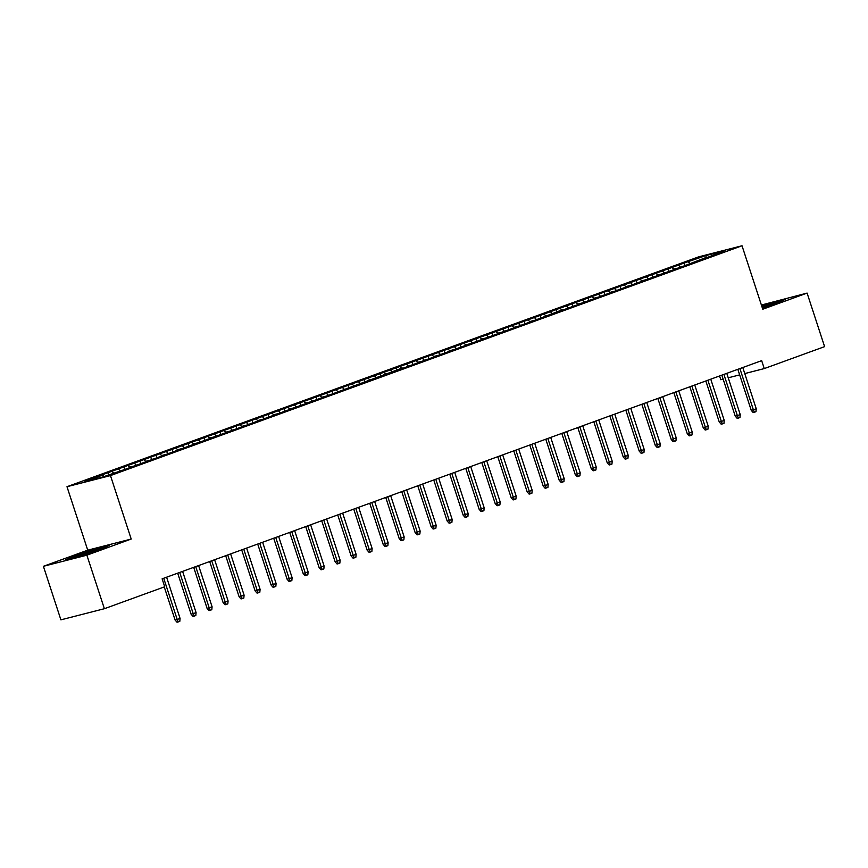 <?xml version="1.0" encoding="UTF-8"?>
<svg xmlns="http://www.w3.org/2000/svg" width="868" height="868" viewBox="0 0 868 868"><rect width="100%" height="100%" fill="white"/><g stroke="black" fill="none" stroke-linecap="round" stroke-linejoin="round"><path stroke-width="1.3" d="M43.4 566.305L86.876 555.184L131.209 539.05L87.733 550.171L43.4 566.305L60.901 619.85L104.377 608.718L164.714 586.768L162.121 578.837L761.67 360.654L764.263 368.585L824.6 346.636L807.099 293.091L761.388 305.026M87.733 550.171L66.988 486.709L698.545 256.885L742.021 245.763L110.464 475.588L66.988 486.709M719.561 375.974L720.787 379.717L723.142 379.11M706.183 257.883L705.955 255.561L684.179 263.037L98.399 476.196L102.565 475.132L104.084 476.532M705.955 255.561L724.053 250.928L706.335 257.829M684.179 263.037L685.015 265.586L706.443 257.34M685.004 265.586L674.327 269.481M668.176 268.863L669.011 271.413L678.602 267.919L674.436 268.982M669 271.413L658.313 275.297M652.172 274.679L653.007 277.239L662.599 273.745L658.432 274.809M652.996 277.239L642.309 281.124M636.168 280.505L637.004 283.055L646.595 279.572L642.428 280.635M636.993 283.066L626.305 286.95M620.164 286.331L620.989 288.881L630.591 285.388L626.425 286.462M620.989 288.881L610.302 292.776M604.15 292.158L604.985 294.708L614.587 291.214L610.421 292.277M604.985 294.708L594.298 298.603M588.146 297.984L588.981 300.534L598.584 297.04L594.406 298.104M588.981 300.534L578.294 304.418M572.142 303.8L572.978 306.361L582.58 302.867L578.403 303.93M572.978 306.361L562.29 310.245M540.135 315.453L540.97 318.003L562.399 309.757M540.959 318.003L530.283 321.898M524.131 321.279L524.966 323.829L534.558 320.335L530.391 321.399M524.956 323.829L514.268 327.724M508.127 327.106L508.963 329.656L518.554 326.162L514.388 327.225M508.952 329.656L498.265 333.54M492.123 332.921L492.959 335.482L502.55 331.988L498.384 333.052M492.948 335.482L482.261 339.366M476.12 338.748L476.944 341.298L486.547 337.804L482.38 338.878M476.944 341.308L466.257 345.193M460.105 344.574L460.941 347.124L470.543 343.63L466.376 344.704M460.941 347.124L450.253 351.019M444.101 350.401L444.937 352.95L454.539 349.457L450.362 350.52M444.937 352.95L434.25 356.846M428.098 356.227L428.933 358.777L438.535 355.283L434.358 356.347M428.933 358.777L418.246 362.661M412.094 362.043L412.929 364.603L422.532 361.11L418.354 362.173M412.929 364.603L402.242 368.488M332.075 391.164L332.9 393.725L402.351 367.999M332.9 393.725L322.212 397.609M316.06 396.991L316.896 399.54L326.498 396.047L322.332 397.121M316.896 399.54L306.209 403.436M300.057 402.817L300.892 405.367L310.494 401.873L306.317 402.947M300.892 405.367L290.205 409.262M284.053 408.644L284.888 411.193L294.491 407.7L290.313 408.763M284.888 411.193L274.201 415.078M268.049 414.459L268.885 417.02L278.487 413.526L274.31 414.589M268.885 417.02L258.197 420.904M252.046 420.286L252.881 422.846L262.483 419.352L258.306 420.416M252.87 422.846L242.194 426.731M236.042 426.112L236.877 428.662L246.469 425.168L242.302 426.242M236.866 428.662L226.179 432.557M220.038 431.939L220.873 434.488L230.465 430.995L226.298 432.069M220.863 434.488L210.175 438.383M204.034 437.765L204.87 440.315L214.461 436.821L210.295 437.884M204.859 440.315L194.172 444.199M188.031 443.581L188.855 446.141L198.457 442.647L194.291 443.711M188.855 446.141L178.168 450.025M172.016 449.407L172.851 451.957L182.454 448.474L178.287 449.537M172.851 451.968L162.164 455.852M156.012 455.233L156.848 457.783L166.45 454.289L162.273 455.364M156.848 457.783L146.16 461.678M140.008 461.06L140.844 463.61L150.446 460.116L146.269 461.19M140.844 463.61L130.157 467.505M124.005 466.886L124.84 469.436L134.442 465.942L130.265 467.006M124.84 469.436L103.064 476.912L84.966 481.545L102.565 475.132M112.167 471.639L113.686 473.038M118.569 469.306L120.099 470.716M128.182 465.812L130.048 467.537M134.583 463.49L136.102 464.89M144.186 459.986L146.052 461.711M150.587 457.664L152.106 459.064M160.189 454.17L162.056 455.895M166.591 451.837L168.11 453.237M176.193 448.344L178.059 450.069M182.595 446.011L184.114 447.411M192.197 442.517L194.063 444.242M198.598 440.184L200.117 441.595M208.201 436.691L210.067 438.416M214.602 434.369L216.121 435.769M224.204 430.864L226.081 432.589M230.606 428.542L232.125 429.942M240.208 425.049L242.085 426.774M246.61 422.716L248.129 424.116M256.212 419.222L258.089 420.947M262.613 416.89L264.143 418.289M272.226 413.396L274.093 415.121M278.628 411.063L280.147 412.474M288.23 407.569L290.096 409.295M294.632 405.248L296.151 406.647M304.234 401.754L306.1 403.479M310.635 399.421L312.154 400.821M320.238 395.927L322.104 397.652M326.639 393.595L328.158 394.994M336.241 390.101L338.108 391.826M342.643 387.768L344.162 389.168M352.245 384.274L354.111 386M358.647 381.942L360.166 383.352M368.249 378.448L370.126 380.173M374.651 376.126L376.169 377.526M384.253 372.632L386.13 374.358M390.654 370.3L392.173 371.699M400.256 366.806L402.134 368.531M406.658 364.473L408.188 365.873M416.271 360.979L418.137 362.705M422.673 358.647L424.192 360.046M432.275 355.153L434.141 356.878M438.676 352.82L440.195 354.231M448.279 349.327L450.145 351.052M454.68 347.005L456.199 348.404M464.282 343.511L466.149 345.236M470.684 341.178L472.203 342.578M480.286 337.685L482.152 339.41M486.688 335.352L488.207 336.751M496.29 331.858L498.156 333.583M502.691 329.525L504.21 330.925M512.294 326.032L514.171 327.757M518.695 323.699L520.214 325.109M528.297 320.205L530.174 321.93M534.699 317.883L536.218 319.283M544.301 314.39L546.178 316.115M550.703 312.057L552.232 313.456M560.316 308.563L562.182 310.288M566.717 306.23L568.236 307.63M576.319 302.737L578.186 304.462M582.721 300.404L584.24 301.804M592.323 296.91L594.189 298.635M598.725 294.577L600.244 295.988M608.327 291.084L610.193 292.809M614.728 288.762L616.247 290.162M624.331 285.268L626.197 286.993M630.732 282.935L632.251 284.335M640.334 279.442L642.201 281.167M646.736 277.109L648.255 278.509M656.338 273.615L658.215 275.34M662.74 271.283L664.259 272.693M672.342 267.789L674.219 269.514M678.743 265.467L680.262 266.867M688.346 261.962L690.223 263.688M86.876 555.184L104.377 608.718M742.021 245.763L762.766 309.225L807.099 293.091M131.209 539.05L110.464 475.588M728.23 377.808L739.666 374.889M744.755 373.576L764.263 368.585M762.364 307.988L776.209 303.399L785.106 299.449L761.779 306.198M109.379 545.354L96.283 548.695L74.29 555.997L65.393 559.936L78.489 556.594L100.482 549.292L109.379 545.354M556.138 309.626L556.974 312.176M396.09 367.869L396.926 370.419M380.086 373.696L380.922 376.245M364.083 379.522L364.918 382.072M348.079 385.338L348.914 387.898M108.001 472.702L108.706 474.861M737.843 369.323L751.254 410.347L753.37 409.804L739.894 368.585M756.245 408.752L755.985 411.682L754.379 412.267L753.37 409.804L756.245 408.752L742.78 367.533M754.379 412.267L753.207 412.571L751.254 410.347M721.84 375.15L735.25 416.163L737.366 415.62L723.89 374.401M740.241 414.579L739.981 417.508L738.375 418.094L737.366 415.62L740.241 414.579L726.776 373.359M738.375 418.094L737.203 418.387L735.25 416.163M705.836 380.976L719.246 421.989L721.362 421.447L707.887 380.227M724.237 420.405L723.977 423.334L722.371 423.909L721.362 421.447L724.237 420.405L710.762 379.186M722.371 423.909L721.2 424.213L719.246 421.989M771.609 304.918A13.573 0.629 -18.1 0 0 776.122 302.986A13.573 0.629 -18.1 0 0 768.43 304.842A13.573 0.629 -18.1 0 0 762.006 306.881M761.92 306.621L782.535 300.588M95.881 550.822A13.573 0.629 -18.1 0 0 100.395 548.891A13.573 0.629 -18.1 0 0 92.702 550.735A13.573 0.629 -18.1 0 0 74.67 557.299A13.573 0.629 -18.1 0 0 81.483 555.596M68.225 559.22L96.131 549.216L106.807 546.493M689.832 386.803L703.243 427.815L705.359 427.273L691.883 386.054M708.234 426.221L707.962 429.161L706.368 429.736L705.359 427.273L708.234 426.221L694.758 385.001M706.368 429.736L705.196 430.04L703.243 427.815M673.828 392.618L687.239 433.642L689.344 433.099L675.879 391.88M692.23 432.047L691.959 434.976L690.364 435.562L689.344 433.099L692.23 432.047L678.754 390.828M690.364 435.562L689.192 435.866L687.239 433.642M657.825 398.445L671.224 439.458L673.34 438.926L659.875 397.707M676.226 437.873L675.955 440.803L674.36 441.389L673.34 438.926L676.226 437.873L662.751 396.654M674.36 441.389L673.177 441.693L671.224 439.458M641.821 404.271L655.221 445.284L657.336 444.741L643.872 403.522M660.222 443.7L659.951 446.629L658.356 447.215L657.336 444.741L660.222 443.7L646.747 402.481M658.356 447.215L657.174 447.508L655.221 445.284M625.817 410.097L639.217 451.11L641.333 450.568L627.857 409.349M644.219 449.526L643.947 452.456L642.342 453.031L641.333 450.568L644.219 449.526L630.743 408.307M642.342 453.031L641.17 453.335L639.217 451.11M609.813 415.924L623.213 456.937L625.329 456.394L611.853 415.175M628.215 455.342L627.944 458.282L626.338 458.857L625.329 456.394L628.215 455.342L614.739 414.123M626.338 458.857L625.166 459.161L623.213 456.937M593.799 421.739L607.209 462.763L609.325 462.221L595.849 421.002M612.2 461.168L611.94 464.098L610.334 464.684L609.325 462.221L612.2 461.168L598.736 419.949M610.334 464.684L609.162 464.988L607.209 462.763M577.795 427.566L591.206 468.579L593.321 468.047L579.846 426.828M596.197 466.995L595.936 469.924L594.33 470.51L593.321 468.047L596.197 466.995L582.732 425.776M594.33 470.51L593.159 470.814L591.206 468.579M561.791 433.392L575.202 474.405L577.318 473.863L563.842 432.644M580.193 472.821L579.933 475.751L578.327 476.337L577.318 473.863L580.193 472.821L566.717 431.602M578.327 476.337L577.155 476.63L575.202 474.405M545.788 439.219L559.198 480.232L561.314 479.689L547.838 438.47M564.189 478.648L563.918 481.577L562.323 482.152L561.314 479.689L564.189 478.648L550.713 437.418M562.323 482.152L561.151 482.456L559.198 480.232M529.784 445.045L543.194 486.058L545.299 485.516L531.834 444.297M548.185 484.463L547.914 487.404L546.319 487.979L545.299 485.516L548.185 484.463L534.71 443.244M546.319 487.979L545.147 488.283L543.194 486.058M513.78 450.861L527.18 491.885L529.296 491.342L515.831 450.123M532.182 490.29L531.91 493.219L530.315 493.805L529.296 491.342L532.182 490.29L518.706 449.071M530.315 493.805L529.133 494.109L527.18 491.885M497.776 456.687L511.176 497.7L513.292 497.169L499.827 455.939M516.178 496.116L515.907 499.046L514.312 499.632L513.292 497.169L516.178 496.116L502.702 454.897M514.312 499.632L513.129 499.925L511.176 497.7M481.773 462.514L495.172 503.527L497.288 502.984L483.812 461.765M500.174 501.943L499.903 504.872L498.297 505.458L497.288 502.984L500.174 501.943L486.698 460.724M498.297 505.458L497.125 505.751L495.172 503.527M465.769 468.34L479.169 509.353L481.284 508.811L467.809 467.592M484.17 507.769L483.899 510.699L482.293 511.274L481.284 508.811L484.17 507.769L470.695 466.539M482.293 511.274L481.122 511.577L479.169 509.353M449.754 474.167L463.165 515.18L465.281 514.637L451.805 473.418M468.156 513.585L467.895 516.514L466.29 517.1L465.281 514.637L468.156 513.585L454.691 472.366M466.29 517.1L465.118 517.404L463.165 515.18M433.75 479.982L447.161 521.006L449.277 520.464L435.801 479.244M452.152 519.411L451.892 522.341L450.286 522.927L449.277 520.464L452.152 519.411L438.687 478.192M450.286 522.927L449.114 523.23L447.161 521.006M417.747 485.809L431.157 526.822L433.273 526.29L419.797 485.06M436.148 525.238L435.888 528.167L434.282 528.753L433.273 526.29L436.148 525.238L422.673 484.019M434.282 528.753L433.11 529.046L431.157 526.822M401.743 491.635L415.154 532.648L417.269 532.106L403.794 490.887M420.145 531.064L419.873 533.994L418.278 534.579L417.269 532.106L420.145 531.064L406.669 489.845M418.278 534.579L417.107 534.872L415.154 532.648M385.739 497.462L399.15 538.475L401.255 537.932L387.79 496.713M404.141 536.891L403.87 539.82L402.275 540.395L401.255 537.932L404.141 536.891L390.665 495.661M402.275 540.395L401.103 540.699L399.15 538.475M369.735 503.288L383.135 544.301L385.251 543.759L371.786 502.539M388.137 542.706L387.866 545.636L386.271 546.222L385.251 543.759L388.137 542.706L374.661 501.487M386.271 546.222L385.088 546.525L383.135 544.301M353.732 509.104L367.131 550.128L369.247 549.585L355.782 508.366M372.133 548.533L371.862 551.462L370.267 552.048L369.247 549.585L372.133 548.533L358.658 507.313M370.267 552.048L369.084 552.352L367.131 550.128M337.728 514.93L351.128 555.943L353.243 555.411L339.768 514.181M356.13 554.359L355.858 557.289L354.252 557.874L353.243 555.411L356.13 554.359L342.654 513.14M354.252 557.874L353.081 558.167L351.128 555.943M321.724 520.757L335.124 561.77L337.24 561.227L323.764 520.008M340.126 560.185L339.855 563.115L338.249 563.701L337.24 561.227L340.126 560.185L326.65 518.966M338.249 563.701L337.077 563.994L335.124 561.77M305.71 526.583L319.12 567.596L321.236 567.054L307.76 525.834M324.111 566.001L323.851 568.941L322.245 569.516L321.236 567.054L324.111 566.001L310.646 524.782M322.245 569.516L321.073 569.82L319.12 567.596M289.706 532.409L303.116 573.423L305.232 572.88L291.756 531.661M308.107 571.828L307.847 574.757L306.241 575.343L305.232 572.88L308.107 571.828L294.643 530.608M306.241 575.343L305.069 575.647L303.116 573.423M273.702 538.225L287.113 579.249L289.228 578.706L275.753 537.487M292.104 577.654L291.843 580.583L290.238 581.169L289.228 578.706L292.104 577.654L278.628 536.435M290.238 581.169L289.066 581.473L287.113 579.249M257.698 544.052L271.109 585.065L273.225 584.522L259.749 543.303M276.1 583.48L275.829 586.41L274.234 586.996L273.225 584.522L276.1 583.48L262.624 542.261M274.234 586.996L273.062 587.289L271.109 585.065M241.695 549.878L255.105 590.891L257.21 590.349L243.745 549.129M260.096 589.307L259.825 592.236L258.23 592.811L257.21 590.349L260.096 589.307L246.62 548.088M258.23 592.811L257.058 593.115L255.105 590.891M225.691 555.704L239.091 596.717L241.206 596.175L227.742 554.956M244.092 595.122L243.821 598.063L242.226 598.638L241.206 596.175L244.092 595.122L230.617 553.903M242.226 598.638L241.044 598.942L239.091 596.717M209.687 561.531L223.087 602.544L225.203 602.001L211.738 560.782M228.089 600.949L227.817 603.878L226.222 604.464L225.203 602.001L228.089 600.949L214.613 559.73M226.222 604.464L225.04 604.768L223.087 602.544M193.683 567.346L207.083 608.37L209.199 607.828L195.723 566.609M212.085 606.775L211.814 609.705L210.208 610.291L209.199 607.828L212.085 606.775L198.609 565.556M210.208 610.291L209.036 610.595L207.083 608.37M177.68 573.173L191.079 614.186L193.195 613.643L179.719 572.424M196.081 612.602L195.81 615.531L194.204 616.117L193.195 613.643L196.081 612.602L182.606 571.383M194.204 616.117L193.032 616.41L191.079 614.186M164.258 586.931L175.076 620.012L177.191 619.47L163.716 578.251M180.067 618.428L179.806 621.358L178.2 621.933L177.191 619.47L180.067 618.428L166.602 577.209M178.2 621.933L177.029 622.237L175.076 620.012"/></g></svg>
